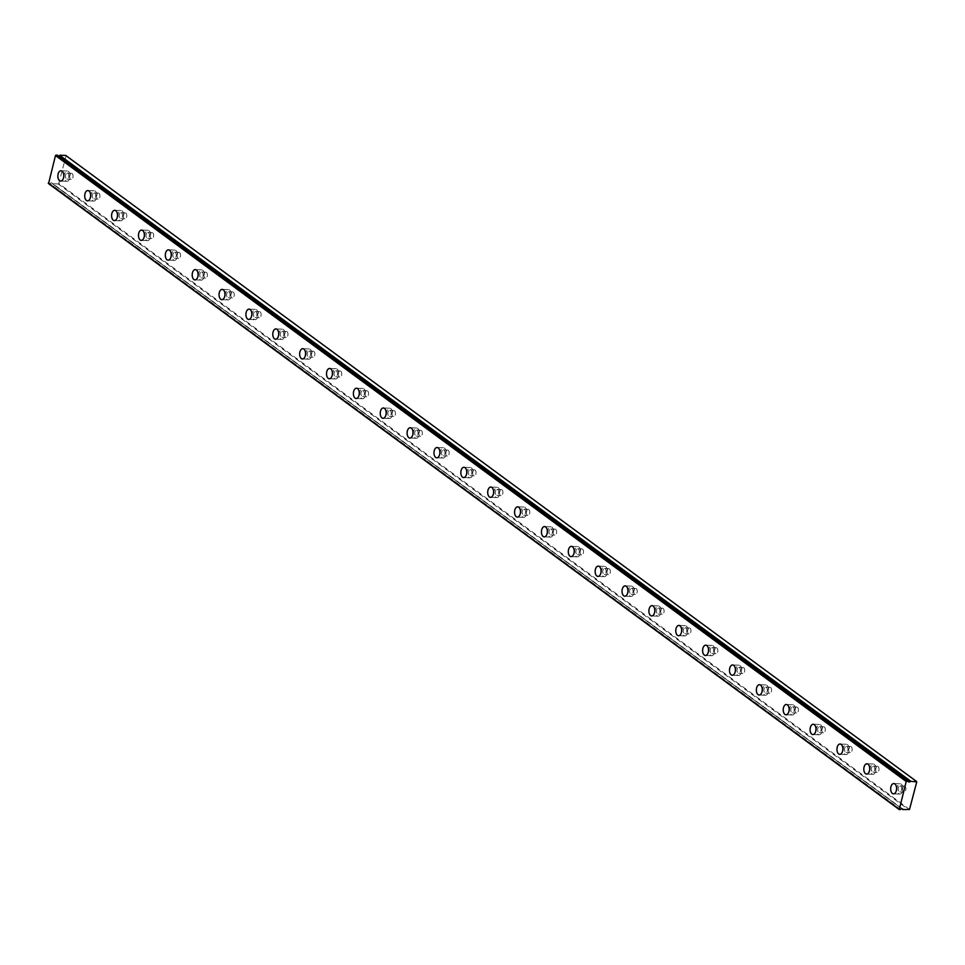 <?xml version="1.0" encoding="UTF-8"?>
<svg xmlns="http://www.w3.org/2000/svg" width="965" height="965" viewBox="0 0 965 965"><rect width="100%" height="100%" fill="white"/><g stroke="black" fill="none" stroke-linecap="round" stroke-linejoin="round"><path stroke-width="0.72" stroke-dasharray="4.83 3.62" d="M900.695 786.149A3.004 1.725 92 0 1 901.636 789.539A3.004 1.725 92 0 1 899.863 791.927A3.004 1.725 92 0 1 899.235 791.698A3.004 1.725 92 0 1 898.282 788.308A3.004 1.725 92 0 1 900.068 785.92A3.004 1.725 92 0 1 900.695 786.149M904.905 786.294A3.004 1.725 92 0 1 905.858 789.696A3.004 1.725 92 0 1 904.072 792.072A3.004 1.725 92 0 1 903.445 791.843A3.004 1.725 92 0 1 902.504 788.453A3.004 1.725 92 0 1 904.277 786.065A3.004 1.725 92 0 1 904.905 786.294M67.876 173.374A3.004 1.725 92 0 1 68.817 176.764A3.004 1.725 92 0 1 67.043 179.152A3.004 1.725 92 0 1 66.416 178.923A3.004 1.725 92 0 1 65.475 175.534A3.004 1.725 92 0 1 67.248 173.145A3.004 1.725 92 0 1 67.876 173.374M72.085 173.519A3.004 1.725 92 0 1 73.038 176.909A3.004 1.725 92 0 1 71.253 179.297A3.004 1.725 92 0 1 70.626 179.068A3.004 1.725 92 0 1 69.685 175.678A3.004 1.725 92 0 1 71.458 173.29A3.004 1.725 92 0 1 72.085 173.519M94.739 193.145A3.004 1.725 92 0 1 95.68 196.534A3.004 1.725 92 0 1 93.907 198.923A3.004 1.725 92 0 1 93.279 198.694A3.004 1.725 92 0 1 92.338 195.292A3.004 1.725 92 0 1 94.112 192.916A3.004 1.725 92 0 1 94.739 193.145M98.949 193.29A3.004 1.725 92 0 1 99.902 196.679A3.004 1.725 92 0 1 98.116 199.067A3.004 1.725 92 0 1 97.501 198.838A3.004 1.725 92 0 1 96.548 195.449A3.004 1.725 92 0 1 98.334 193.06A3.004 1.725 92 0 1 98.949 193.29M121.602 212.903A3.004 1.725 92 0 1 122.555 216.305A3.004 1.725 92 0 1 120.77 218.681A3.004 1.725 92 0 1 120.142 218.452A3.004 1.725 92 0 1 119.202 215.062A3.004 1.725 92 0 1 120.975 212.674A3.004 1.725 92 0 1 121.602 212.903M125.812 213.06A3.004 1.725 92 0 1 126.765 216.45A3.004 1.725 92 0 1 124.98 218.838A3.004 1.725 92 0 1 124.364 218.609A3.004 1.725 92 0 1 123.411 215.207A3.004 1.725 92 0 1 125.197 212.831A3.004 1.725 92 0 1 125.812 213.06M148.465 232.674A3.004 1.725 92 0 1 149.418 236.063A3.004 1.725 92 0 1 147.633 238.452A3.004 1.725 92 0 1 147.018 238.222A3.004 1.725 92 0 1 146.065 234.833A3.004 1.725 92 0 1 147.85 232.444A3.004 1.725 92 0 1 148.465 232.674M152.687 232.818A3.004 1.725 92 0 1 153.628 236.208A3.004 1.725 92 0 1 151.855 238.596A3.004 1.725 92 0 1 151.228 238.367A3.004 1.725 92 0 1 150.275 234.978A3.004 1.725 92 0 1 152.06 232.589A3.004 1.725 92 0 1 152.687 232.818M175.328 252.444A3.004 1.725 92 0 1 176.281 255.834A3.004 1.725 92 0 1 174.496 258.222A3.004 1.725 92 0 1 173.881 257.993A3.004 1.725 92 0 1 172.928 254.603A3.004 1.725 92 0 1 174.713 252.215A3.004 1.725 92 0 1 175.328 252.444M179.55 252.589A3.004 1.725 92 0 1 180.491 255.978A3.004 1.725 92 0 1 178.718 258.367A3.004 1.725 92 0 1 178.091 258.137A3.004 1.725 92 0 1 177.15 254.748A3.004 1.725 92 0 1 178.923 252.36A3.004 1.725 92 0 1 179.55 252.589M202.192 272.214A3.004 1.725 92 0 1 203.145 275.604A3.004 1.725 92 0 1 201.359 277.98A3.004 1.725 92 0 1 200.744 277.751A3.004 1.725 92 0 1 199.791 274.362A3.004 1.725 92 0 1 201.576 271.985A3.004 1.725 92 0 1 202.192 272.214M206.413 272.359A3.004 1.725 92 0 1 207.354 275.749A3.004 1.725 92 0 1 205.581 278.137A3.004 1.725 92 0 1 204.954 277.908A3.004 1.725 92 0 1 204.013 274.518A3.004 1.725 92 0 1 205.786 272.13A3.004 1.725 92 0 1 206.413 272.359M229.067 291.973A3.004 1.725 92 0 1 230.008 295.362A3.004 1.725 92 0 1 228.235 297.751A3.004 1.725 92 0 1 227.607 297.522A3.004 1.725 92 0 1 226.654 294.132A3.004 1.725 92 0 1 228.44 291.744A3.004 1.725 92 0 1 229.067 291.973M233.277 292.13A3.004 1.725 92 0 1 234.23 295.519A3.004 1.725 92 0 1 232.444 297.896A3.004 1.725 92 0 1 231.817 297.666A3.004 1.725 92 0 1 230.876 294.277A3.004 1.725 92 0 1 232.649 291.888A3.004 1.725 92 0 1 233.277 292.13M255.93 311.743A3.004 1.725 92 0 1 256.871 315.133A3.004 1.725 92 0 1 255.098 317.521A3.004 1.725 92 0 1 254.471 317.292A3.004 1.725 92 0 1 253.53 313.902A3.004 1.725 92 0 1 255.303 311.514A3.004 1.725 92 0 1 255.93 311.743M260.14 311.888A3.004 1.725 92 0 1 261.093 315.278A3.004 1.725 92 0 1 259.308 317.666A3.004 1.725 92 0 1 258.692 317.437A3.004 1.725 92 0 1 257.739 314.047A3.004 1.725 92 0 1 259.525 311.659A3.004 1.725 92 0 1 260.14 311.888M282.793 331.514A3.004 1.725 92 0 1 283.746 334.903A3.004 1.725 92 0 1 281.961 337.292A3.004 1.725 92 0 1 281.334 337.062A3.004 1.725 92 0 1 280.393 333.661A3.004 1.725 92 0 1 282.166 331.284A3.004 1.725 92 0 1 282.793 331.514M287.003 331.658A3.004 1.725 92 0 1 287.956 335.048A3.004 1.725 92 0 1 286.171 337.436A3.004 1.725 92 0 1 285.556 337.207A3.004 1.725 92 0 1 284.603 333.818A3.004 1.725 92 0 1 286.388 331.429A3.004 1.725 92 0 1 287.003 331.658M309.656 351.272A3.004 1.725 92 0 1 310.609 354.674A3.004 1.725 92 0 1 308.824 357.05A3.004 1.725 92 0 1 308.197 356.821A3.004 1.725 92 0 1 307.256 353.431A3.004 1.725 92 0 1 309.041 351.043A3.004 1.725 92 0 1 309.656 351.272M313.878 351.429A3.004 1.725 92 0 1 314.819 354.818A3.004 1.725 92 0 1 313.046 357.207A3.004 1.725 92 0 1 312.419 356.978A3.004 1.725 92 0 1 311.466 353.576A3.004 1.725 92 0 1 313.251 351.2A3.004 1.725 92 0 1 313.878 351.429M336.52 371.043A3.004 1.725 92 0 1 337.473 374.432A3.004 1.725 92 0 1 335.687 376.82A3.004 1.725 92 0 1 335.072 376.591A3.004 1.725 92 0 1 334.119 373.202A3.004 1.725 92 0 1 335.904 370.813A3.004 1.725 92 0 1 336.52 371.043M340.742 371.187A3.004 1.725 92 0 1 341.682 374.589A3.004 1.725 92 0 1 339.909 376.965A3.004 1.725 92 0 1 339.282 376.736A3.004 1.725 92 0 1 338.341 373.346A3.004 1.725 92 0 1 340.114 370.958A3.004 1.725 92 0 1 340.742 371.187M363.383 390.813A3.004 1.725 92 0 1 364.336 394.203A3.004 1.725 92 0 1 362.55 396.591A3.004 1.725 92 0 1 361.935 396.362A3.004 1.725 92 0 1 360.982 392.972A3.004 1.725 92 0 1 362.768 390.584A3.004 1.725 92 0 1 363.383 390.813M367.605 390.958A3.004 1.725 92 0 1 368.546 394.347A3.004 1.725 92 0 1 366.772 396.736A3.004 1.725 92 0 1 366.145 396.506A3.004 1.725 92 0 1 365.204 393.117A3.004 1.725 92 0 1 366.977 390.729A3.004 1.725 92 0 1 367.605 390.958M390.258 410.583A3.004 1.725 92 0 1 391.199 413.973A3.004 1.725 92 0 1 389.426 416.361A3.004 1.725 92 0 1 388.798 416.12A3.004 1.725 92 0 1 387.846 412.731A3.004 1.725 92 0 1 389.631 410.354A3.004 1.725 92 0 1 390.258 410.583M394.468 410.728A3.004 1.725 92 0 1 395.421 414.118A3.004 1.725 92 0 1 393.636 416.506A3.004 1.725 92 0 1 393.008 416.277A3.004 1.725 92 0 1 392.067 412.887A3.004 1.725 92 0 1 393.841 410.499A3.004 1.725 92 0 1 394.468 410.728M417.121 430.342A3.004 1.725 92 0 1 418.062 433.731A3.004 1.725 92 0 1 416.289 436.12A3.004 1.725 92 0 1 415.662 435.891A3.004 1.725 92 0 1 414.721 432.501A3.004 1.725 92 0 1 416.494 430.113A3.004 1.725 92 0 1 417.121 430.342M421.331 430.499A3.004 1.725 92 0 1 422.284 433.888A3.004 1.725 92 0 1 420.499 436.264A3.004 1.725 92 0 1 419.884 436.035A3.004 1.725 92 0 1 418.931 432.646A3.004 1.725 92 0 1 420.716 430.269A3.004 1.725 92 0 1 421.331 430.499M443.984 450.112A3.004 1.725 92 0 1 444.925 453.502A3.004 1.725 92 0 1 443.152 455.89A3.004 1.725 92 0 1 442.525 455.661A3.004 1.725 92 0 1 441.584 452.271A3.004 1.725 92 0 1 443.357 449.883A3.004 1.725 92 0 1 443.984 450.112M448.194 450.257A3.004 1.725 92 0 1 449.147 453.647A3.004 1.725 92 0 1 447.362 456.035A3.004 1.725 92 0 1 446.747 455.806A3.004 1.725 92 0 1 445.794 452.416A3.004 1.725 92 0 1 447.579 450.028A3.004 1.725 92 0 1 448.194 450.257M470.848 469.883A3.004 1.725 92 0 1 471.801 473.272A3.004 1.725 92 0 1 470.015 475.661A3.004 1.725 92 0 1 469.388 475.431A3.004 1.725 92 0 1 468.447 472.042A3.004 1.725 92 0 1 470.22 469.653A3.004 1.725 92 0 1 470.848 469.883M475.057 470.027A3.004 1.725 92 0 1 476.01 473.417A3.004 1.725 92 0 1 474.225 475.805A3.004 1.725 92 0 1 473.61 475.576A3.004 1.725 92 0 1 472.657 472.187A3.004 1.725 92 0 1 474.442 469.798A3.004 1.725 92 0 1 475.057 470.027M497.711 489.641A3.004 1.725 92 0 1 498.664 493.043A3.004 1.725 92 0 1 496.879 495.419A3.004 1.725 92 0 1 496.263 495.19A3.004 1.725 92 0 1 495.31 491.8A3.004 1.725 92 0 1 497.096 489.412A3.004 1.725 92 0 1 497.711 489.641M501.933 489.798A3.004 1.725 92 0 1 502.874 493.187A3.004 1.725 92 0 1 501.1 495.576A3.004 1.725 92 0 1 500.473 495.347A3.004 1.725 92 0 1 499.52 491.945A3.004 1.725 92 0 1 501.305 489.569A3.004 1.725 92 0 1 501.933 489.798M524.574 509.411A3.004 1.725 92 0 1 525.527 512.801A3.004 1.725 92 0 1 523.742 515.189A3.004 1.725 92 0 1 523.127 514.96A3.004 1.725 92 0 1 522.174 511.571A3.004 1.725 92 0 1 523.959 509.182A3.004 1.725 92 0 1 524.574 509.411M528.796 509.556A3.004 1.725 92 0 1 529.737 512.958A3.004 1.725 92 0 1 527.964 515.334A3.004 1.725 92 0 1 527.336 515.105A3.004 1.725 92 0 1 526.395 511.715A3.004 1.725 92 0 1 528.169 509.327A3.004 1.725 92 0 1 528.796 509.556M551.449 529.182A3.004 1.725 92 0 1 552.39 532.571A3.004 1.725 92 0 1 550.617 534.96A3.004 1.725 92 0 1 549.99 534.731A3.004 1.725 92 0 1 549.037 531.341A3.004 1.725 92 0 1 550.822 528.953A3.004 1.725 92 0 1 551.449 529.182M555.659 529.327A3.004 1.725 92 0 1 556.612 532.716A3.004 1.725 92 0 1 554.827 535.105A3.004 1.725 92 0 1 554.2 534.875A3.004 1.725 92 0 1 553.259 531.486A3.004 1.725 92 0 1 555.032 529.097A3.004 1.725 92 0 1 555.659 529.327M578.312 548.952A3.004 1.725 92 0 1 579.253 552.342A3.004 1.725 92 0 1 577.48 554.73A3.004 1.725 92 0 1 576.853 554.489A3.004 1.725 92 0 1 575.912 551.099A3.004 1.725 92 0 1 577.685 548.723A3.004 1.725 92 0 1 578.312 548.952M582.522 549.097A3.004 1.725 92 0 1 583.475 552.487A3.004 1.725 92 0 1 581.69 554.875A3.004 1.725 92 0 1 581.063 554.646A3.004 1.725 92 0 1 580.122 551.256A3.004 1.725 92 0 1 581.907 548.868A3.004 1.725 92 0 1 582.522 549.097M605.176 568.711A3.004 1.725 92 0 1 606.117 572.1A3.004 1.725 92 0 1 604.343 574.489A3.004 1.725 92 0 1 603.716 574.259A3.004 1.725 92 0 1 602.775 570.87A3.004 1.725 92 0 1 604.548 568.481A3.004 1.725 92 0 1 605.176 568.711M609.385 568.868A3.004 1.725 92 0 1 610.338 572.257A3.004 1.725 92 0 1 608.553 574.633A3.004 1.725 92 0 1 607.938 574.404A3.004 1.725 92 0 1 606.985 571.015A3.004 1.725 92 0 1 608.77 568.638A3.004 1.725 92 0 1 609.385 568.868M632.039 588.481A3.004 1.725 92 0 1 632.992 591.871A3.004 1.725 92 0 1 631.207 594.259A3.004 1.725 92 0 1 630.579 594.03A3.004 1.725 92 0 1 629.638 590.64A3.004 1.725 92 0 1 631.412 588.252A3.004 1.725 92 0 1 632.039 588.481M636.249 588.626A3.004 1.725 92 0 1 637.202 592.015A3.004 1.725 92 0 1 635.416 594.404A3.004 1.725 92 0 1 634.801 594.175A3.004 1.725 92 0 1 633.848 590.785A3.004 1.725 92 0 1 635.633 588.397A3.004 1.725 92 0 1 636.249 588.626M658.902 608.252A3.004 1.725 92 0 1 659.855 611.641A3.004 1.725 92 0 1 658.07 614.03A3.004 1.725 92 0 1 657.454 613.8A3.004 1.725 92 0 1 656.502 610.411A3.004 1.725 92 0 1 658.287 608.022A3.004 1.725 92 0 1 658.902 608.252M663.124 608.396A3.004 1.725 92 0 1 664.065 611.786A3.004 1.725 92 0 1 662.292 614.174A3.004 1.725 92 0 1 661.664 613.945A3.004 1.725 92 0 1 660.711 610.556A3.004 1.725 92 0 1 662.497 608.167A3.004 1.725 92 0 1 663.124 608.396M685.765 628.01A3.004 1.725 92 0 1 686.718 631.412A3.004 1.725 92 0 1 684.933 633.788A3.004 1.725 92 0 1 684.318 633.559A3.004 1.725 92 0 1 683.365 630.169A3.004 1.725 92 0 1 685.15 627.781A3.004 1.725 92 0 1 685.765 628.01M689.987 628.167A3.004 1.725 92 0 1 690.928 631.556A3.004 1.725 92 0 1 689.155 633.945A3.004 1.725 92 0 1 688.527 633.716A3.004 1.725 92 0 1 687.587 630.314A3.004 1.725 92 0 1 689.36 627.938A3.004 1.725 92 0 1 689.987 628.167M712.64 647.78A3.004 1.725 92 0 1 713.581 651.17A3.004 1.725 92 0 1 711.808 653.558A3.004 1.725 92 0 1 711.181 653.329A3.004 1.725 92 0 1 710.228 649.94A3.004 1.725 92 0 1 712.013 647.551A3.004 1.725 92 0 1 712.64 647.78M716.85 647.925A3.004 1.725 92 0 1 717.791 651.327A3.004 1.725 92 0 1 716.018 653.703A3.004 1.725 92 0 1 715.391 653.474A3.004 1.725 92 0 1 714.45 650.084A3.004 1.725 92 0 1 716.223 647.696A3.004 1.725 92 0 1 716.85 647.925M739.504 667.551A3.004 1.725 92 0 1 740.445 670.94A3.004 1.725 92 0 1 738.671 673.329A3.004 1.725 92 0 1 738.044 673.1A3.004 1.725 92 0 1 737.091 669.71A3.004 1.725 92 0 1 738.876 667.322A3.004 1.725 92 0 1 739.504 667.551M743.713 667.696A3.004 1.725 92 0 1 744.666 671.085A3.004 1.725 92 0 1 742.881 673.474A3.004 1.725 92 0 1 742.254 673.244A3.004 1.725 92 0 1 741.313 669.855A3.004 1.725 92 0 1 743.086 667.466A3.004 1.725 92 0 1 743.713 667.696M766.367 687.321A3.004 1.725 92 0 1 767.308 690.711A3.004 1.725 92 0 1 765.534 693.099A3.004 1.725 92 0 1 764.907 692.87A3.004 1.725 92 0 1 763.966 689.468A3.004 1.725 92 0 1 765.74 687.092A3.004 1.725 92 0 1 766.367 687.321M770.577 687.466A3.004 1.725 92 0 1 771.53 690.856A3.004 1.725 92 0 1 769.744 693.244A3.004 1.725 92 0 1 769.129 693.015A3.004 1.725 92 0 1 768.176 689.625A3.004 1.725 92 0 1 769.961 687.237A3.004 1.725 92 0 1 770.577 687.466M793.23 707.08A3.004 1.725 92 0 1 794.183 710.469A3.004 1.725 92 0 1 792.398 712.858A3.004 1.725 92 0 1 791.77 712.628A3.004 1.725 92 0 1 790.83 709.239A3.004 1.725 92 0 1 792.603 706.85A3.004 1.725 92 0 1 793.23 707.08M797.44 707.236A3.004 1.725 92 0 1 798.393 710.626A3.004 1.725 92 0 1 796.607 713.002A3.004 1.725 92 0 1 795.992 712.773A3.004 1.725 92 0 1 795.039 709.384A3.004 1.725 92 0 1 796.825 707.007A3.004 1.725 92 0 1 797.44 707.236M820.093 726.85A3.004 1.725 92 0 1 821.046 730.24A3.004 1.725 92 0 1 819.261 732.628A3.004 1.725 92 0 1 818.646 732.399A3.004 1.725 92 0 1 817.693 729.009A3.004 1.725 92 0 1 819.478 726.621A3.004 1.725 92 0 1 820.093 726.85M824.315 726.995A3.004 1.725 92 0 1 825.256 730.384A3.004 1.725 92 0 1 823.483 732.773A3.004 1.725 92 0 1 822.856 732.544A3.004 1.725 92 0 1 821.903 729.154A3.004 1.725 92 0 1 823.688 726.766A3.004 1.725 92 0 1 824.315 726.995M846.956 746.621A3.004 1.725 92 0 1 847.909 750.01A3.004 1.725 92 0 1 846.124 752.398A3.004 1.725 92 0 1 845.509 752.169A3.004 1.725 92 0 1 844.556 748.78A3.004 1.725 92 0 1 846.341 746.391A3.004 1.725 92 0 1 846.956 746.621M851.178 746.765A3.004 1.725 92 0 1 852.119 750.155A3.004 1.725 92 0 1 850.346 752.543A3.004 1.725 92 0 1 849.719 752.314A3.004 1.725 92 0 1 848.778 748.924A3.004 1.725 92 0 1 850.551 746.536A3.004 1.725 92 0 1 851.178 746.765M873.82 766.391A3.004 1.725 92 0 1 874.773 769.78A3.004 1.725 92 0 1 872.987 772.157A3.004 1.725 92 0 1 872.372 771.928A3.004 1.725 92 0 1 871.419 768.538A3.004 1.725 92 0 1 873.204 766.15A3.004 1.725 92 0 1 873.82 766.391M878.041 766.536A3.004 1.725 92 0 1 878.982 769.925A3.004 1.725 92 0 1 877.209 772.314A3.004 1.725 92 0 1 876.582 772.084A3.004 1.725 92 0 1 875.641 768.683A3.004 1.725 92 0 1 877.414 766.307A3.004 1.725 92 0 1 878.041 766.536M908.065 781.204L57.333 155.232A1.713 1.303 126.3 0 0 58.479 156.041M898.717 793.676A5.151 2.955 -88 0 0 899.778 794.074A5.151 2.955 -88 0 0 902.83 789.985A5.151 2.955 -88 0 0 901.214 784.171A5.151 2.955 -88 0 0 900.14 783.773A5.151 2.955 -88 0 0 897.088 787.862A5.151 2.955 -88 0 0 898.717 793.676M65.897 180.901A5.151 2.955 -88 0 0 66.959 181.299A5.151 2.955 -88 0 0 70.011 177.21A5.151 2.955 -88 0 0 68.394 171.396A5.151 2.955 -88 0 0 67.321 170.998A5.151 2.955 -88 0 0 64.269 175.087A5.151 2.955 -88 0 0 65.897 180.901M92.761 200.672A5.151 2.955 -88 0 0 93.834 201.058A5.151 2.955 -88 0 0 96.886 196.969A5.151 2.955 -88 0 0 95.258 191.154A5.151 2.955 -88 0 0 94.184 190.768A5.151 2.955 -88 0 0 91.132 194.858A5.151 2.955 -88 0 0 92.761 200.672M119.624 220.442A5.151 2.955 -88 0 0 120.697 220.828A5.151 2.955 -88 0 0 123.749 216.739A5.151 2.955 -88 0 0 122.121 210.925A5.151 2.955 -88 0 0 121.059 210.539A5.151 2.955 -88 0 0 118.007 214.628A5.151 2.955 -88 0 0 119.624 220.442M146.487 240.201A5.151 2.955 -88 0 0 147.561 240.599A5.151 2.955 -88 0 0 150.612 236.509A5.151 2.955 -88 0 0 148.984 230.695A5.151 2.955 -88 0 0 147.922 230.297A5.151 2.955 -88 0 0 144.871 234.386A5.151 2.955 -88 0 0 146.487 240.201M173.362 259.971A5.151 2.955 -88 0 0 174.424 260.369A5.151 2.955 -88 0 0 177.476 256.28A5.151 2.955 -88 0 0 175.847 250.466A5.151 2.955 -88 0 0 174.786 250.068A5.151 2.955 -88 0 0 171.734 254.157A5.151 2.955 -88 0 0 173.362 259.971M200.225 279.741A5.151 2.955 -88 0 0 201.287 280.127A5.151 2.955 -88 0 0 204.339 276.038A5.151 2.955 -88 0 0 202.722 270.224A5.151 2.955 -88 0 0 201.649 269.838A5.151 2.955 -88 0 0 198.597 273.927A5.151 2.955 -88 0 0 200.225 279.741M227.089 299.5A5.151 2.955 -88 0 0 228.15 299.898A5.151 2.955 -88 0 0 231.202 295.809A5.151 2.955 -88 0 0 229.586 289.995A5.151 2.955 -88 0 0 228.512 289.597A5.151 2.955 -88 0 0 225.46 293.686A5.151 2.955 -88 0 0 227.089 299.5M253.952 319.27A5.151 2.955 -88 0 0 255.025 319.668A5.151 2.955 -88 0 0 258.077 315.579A5.151 2.955 -88 0 0 256.449 309.765A5.151 2.955 -88 0 0 255.375 309.367A5.151 2.955 -88 0 0 252.323 313.456A5.151 2.955 -88 0 0 253.952 319.27M280.815 339.041A5.151 2.955 -88 0 0 281.889 339.427A5.151 2.955 -88 0 0 284.94 335.338A5.151 2.955 -88 0 0 283.312 329.523A5.151 2.955 -88 0 0 282.25 329.137A5.151 2.955 -88 0 0 279.199 333.227A5.151 2.955 -88 0 0 280.815 339.041M307.678 358.811A5.151 2.955 -88 0 0 308.752 359.197A5.151 2.955 -88 0 0 311.804 355.108A5.151 2.955 -88 0 0 310.175 349.294A5.151 2.955 -88 0 0 309.114 348.908A5.151 2.955 -88 0 0 306.062 352.997A5.151 2.955 -88 0 0 307.678 358.811M334.553 378.57A5.151 2.955 -88 0 0 335.615 378.968A5.151 2.955 -88 0 0 338.667 374.878A5.151 2.955 -88 0 0 337.038 369.064A5.151 2.955 -88 0 0 335.977 368.666A5.151 2.955 -88 0 0 332.925 372.755A5.151 2.955 -88 0 0 334.553 378.57M361.417 398.34A5.151 2.955 -88 0 0 362.478 398.738A5.151 2.955 -88 0 0 365.53 394.649A5.151 2.955 -88 0 0 363.914 388.835A5.151 2.955 -88 0 0 362.84 388.437A5.151 2.955 -88 0 0 359.788 392.526A5.151 2.955 -88 0 0 361.417 398.34M388.28 418.11A5.151 2.955 -88 0 0 389.341 418.496A5.151 2.955 -88 0 0 392.393 414.407A5.151 2.955 -88 0 0 390.777 408.593A5.151 2.955 -88 0 0 389.703 408.207A5.151 2.955 -88 0 0 386.651 412.296A5.151 2.955 -88 0 0 388.28 418.11M415.143 437.869A5.151 2.955 -88 0 0 416.217 438.267A5.151 2.955 -88 0 0 419.268 434.178A5.151 2.955 -88 0 0 417.64 428.364A5.151 2.955 -88 0 0 416.566 427.965A5.151 2.955 -88 0 0 413.515 432.067A5.151 2.955 -88 0 0 415.143 437.869M442.006 457.639A5.151 2.955 -88 0 0 443.08 458.037A5.151 2.955 -88 0 0 446.132 453.948A5.151 2.955 -88 0 0 444.503 448.134A5.151 2.955 -88 0 0 443.442 447.736A5.151 2.955 -88 0 0 440.39 451.825A5.151 2.955 -88 0 0 442.006 457.639M468.869 477.41A5.151 2.955 -88 0 0 469.943 477.796A5.151 2.955 -88 0 0 472.995 473.706A5.151 2.955 -88 0 0 471.366 467.904A5.151 2.955 -88 0 0 470.305 467.506A5.151 2.955 -88 0 0 467.253 471.596A5.151 2.955 -88 0 0 468.869 477.41M495.745 497.18A5.151 2.955 -88 0 0 496.806 497.566A5.151 2.955 -88 0 0 499.858 493.477A5.151 2.955 -88 0 0 498.23 487.663A5.151 2.955 -88 0 0 497.168 487.277A5.151 2.955 -88 0 0 494.116 491.366A5.151 2.955 -88 0 0 495.745 497.18M522.608 516.938A5.151 2.955 -88 0 0 523.669 517.337A5.151 2.955 -88 0 0 526.721 513.247A5.151 2.955 -88 0 0 525.105 507.433A5.151 2.955 -88 0 0 524.031 507.035A5.151 2.955 -88 0 0 520.979 511.124A5.151 2.955 -88 0 0 522.608 516.938M549.471 536.709A5.151 2.955 -88 0 0 550.533 537.107A5.151 2.955 -88 0 0 553.584 533.018A5.151 2.955 -88 0 0 551.968 527.204A5.151 2.955 -88 0 0 550.894 526.806A5.151 2.955 -88 0 0 547.843 530.895A5.151 2.955 -88 0 0 549.471 536.709M576.334 556.479A5.151 2.955 -88 0 0 577.396 556.865A5.151 2.955 -88 0 0 580.447 552.776A5.151 2.955 -88 0 0 578.831 546.962A5.151 2.955 -88 0 0 577.758 546.576A5.151 2.955 -88 0 0 574.706 550.665A5.151 2.955 -88 0 0 576.334 556.479M603.197 576.238A5.151 2.955 -88 0 0 604.271 576.636A5.151 2.955 -88 0 0 607.323 572.547A5.151 2.955 -88 0 0 605.694 566.732A5.151 2.955 -88 0 0 604.621 566.334A5.151 2.955 -88 0 0 601.581 570.436A5.151 2.955 -88 0 0 603.197 576.238M630.061 596.008A5.151 2.955 -88 0 0 631.134 596.406A5.151 2.955 -88 0 0 634.186 592.317A5.151 2.955 -88 0 0 632.558 586.503A5.151 2.955 -88 0 0 631.496 586.105A5.151 2.955 -88 0 0 628.444 590.194A5.151 2.955 -88 0 0 630.061 596.008M656.924 615.779A5.151 2.955 -88 0 0 657.997 616.177A5.151 2.955 -88 0 0 661.049 612.075A5.151 2.955 -88 0 0 659.421 606.273A5.151 2.955 -88 0 0 658.359 605.875A5.151 2.955 -88 0 0 655.307 609.964A5.151 2.955 -88 0 0 656.924 615.779M683.799 635.549A5.151 2.955 -88 0 0 684.861 635.935A5.151 2.955 -88 0 0 687.912 631.846A5.151 2.955 -88 0 0 686.284 626.032A5.151 2.955 -88 0 0 685.222 625.646A5.151 2.955 -88 0 0 682.171 629.735A5.151 2.955 -88 0 0 683.799 635.549M710.662 655.307A5.151 2.955 -88 0 0 711.724 655.705A5.151 2.955 -88 0 0 714.775 651.616A5.151 2.955 -88 0 0 713.159 645.802A5.151 2.955 -88 0 0 712.086 645.404A5.151 2.955 -88 0 0 709.034 649.493A5.151 2.955 -88 0 0 710.662 655.307M737.525 675.078A5.151 2.955 -88 0 0 738.587 675.476A5.151 2.955 -88 0 0 741.639 671.387A5.151 2.955 -88 0 0 740.022 665.573A5.151 2.955 -88 0 0 738.949 665.175A5.151 2.955 -88 0 0 735.897 669.264A5.151 2.955 -88 0 0 737.525 675.078M764.389 694.848A5.151 2.955 -88 0 0 765.462 695.234A5.151 2.955 -88 0 0 768.514 691.145A5.151 2.955 -88 0 0 766.885 685.331A5.151 2.955 -88 0 0 765.812 684.945A5.151 2.955 -88 0 0 762.76 689.034A5.151 2.955 -88 0 0 764.389 694.848M791.252 714.607A5.151 2.955 -88 0 0 792.325 715.005A5.151 2.955 -88 0 0 795.377 710.916A5.151 2.955 -88 0 0 793.749 705.101A5.151 2.955 -88 0 0 792.687 704.703A5.151 2.955 -88 0 0 789.635 708.805A5.151 2.955 -88 0 0 791.252 714.607M818.115 734.377A5.151 2.955 -88 0 0 819.189 734.775A5.151 2.955 -88 0 0 822.24 730.686A5.151 2.955 -88 0 0 820.612 724.872A5.151 2.955 -88 0 0 819.55 724.474A5.151 2.955 -88 0 0 816.499 728.563A5.151 2.955 -88 0 0 818.115 734.377M844.99 754.148A5.151 2.955 -88 0 0 846.052 754.546A5.151 2.955 -88 0 0 849.103 750.444A5.151 2.955 -88 0 0 847.475 744.642A5.151 2.955 -88 0 0 846.414 744.244A5.151 2.955 -88 0 0 843.362 748.333A5.151 2.955 -88 0 0 844.99 754.148M871.853 773.918A5.151 2.955 -88 0 0 872.915 774.304A5.151 2.955 -88 0 0 875.967 770.215A5.151 2.955 -88 0 0 874.35 764.401A5.151 2.955 -88 0 0 873.277 764.015A5.151 2.955 -88 0 0 870.225 768.104A5.151 2.955 -88 0 0 871.853 773.918M916.75 781.867L66.018 155.92L58.793 183.495L909.513 809.454M58.793 183.495L58.238 183.953L908.97 809.912M58.238 183.953L52.46 183.748L901.937 808.791L52.46 183.748M901.949 808.791L52.363 183.724M52.303 183.64A1.713 1.303 126.3 0 0 49.903 183.555L900.635 809.502M900.429 809.611L49.903 183.555M49.698 183.652L48.552 183.615M904.072 792.072L899.863 791.927M71.253 179.297L67.043 179.152M98.116 199.067L93.907 198.923M124.98 218.838L120.77 218.681M151.855 238.596L147.633 238.452M178.718 258.367L174.496 258.222M205.581 278.137L201.359 277.98M232.444 297.896L228.235 297.751M259.308 317.666L255.098 317.521M286.171 337.436L281.961 337.292M313.046 357.207L308.824 357.05M339.909 376.965L335.687 376.82M366.772 396.736L362.55 396.591M393.636 416.506L389.426 416.361M420.499 436.264L416.289 436.12M447.362 456.035L443.152 455.89M474.225 475.805L470.015 475.661M501.1 495.576L496.879 495.419M527.964 515.334L523.742 515.189M554.827 535.105L550.617 534.96M581.69 554.875L577.48 554.73M608.553 574.633L604.343 574.489M635.416 594.404L631.207 594.259M662.292 614.174L658.07 614.03M689.155 633.945L684.933 633.788M716.018 653.703L711.808 653.558M742.881 673.474L738.671 673.329M769.744 693.244L765.534 693.099M796.607 713.002L792.398 712.858M823.483 732.773L819.261 732.628M850.346 752.543L846.124 752.398M877.209 772.314L872.987 772.157M908.463 781.807L57.731 155.847M899.778 794.074L893.457 793.857M66.959 181.299L60.638 181.07M93.834 201.058L87.513 200.841M120.697 220.828L114.377 220.611M147.561 240.599L141.24 240.382M174.424 260.369L168.103 260.14M201.287 280.127L194.966 279.91M228.15 299.898L221.829 299.681M255.025 319.668L248.693 319.439M281.889 339.427L275.568 339.21M308.752 359.197L302.431 358.98M335.615 378.968L329.294 378.75M362.478 398.738L356.157 398.509M389.341 418.496L383.021 418.279M416.217 438.267L409.884 438.05M443.08 458.037L436.759 457.808M469.943 477.796L463.622 477.579M496.806 497.566L490.485 497.349M523.669 517.337L517.349 517.119M550.533 537.107L544.212 536.878M577.396 556.865L571.075 556.648M604.271 576.636L597.95 576.419M631.134 596.406L624.813 596.177M657.997 616.177L651.677 615.947M684.861 635.935L678.54 635.718M711.724 655.705L705.403 655.488M738.587 675.476L732.266 675.247M765.462 695.234L759.141 695.017M792.325 715.005L786.005 714.788M819.189 734.775L812.868 734.546M846.052 754.546L839.731 754.316M872.915 774.304L866.594 774.087M904.277 786.065L900.068 785.92M71.458 173.29L67.248 173.145M98.334 193.06L94.112 192.916M125.197 212.831L120.975 212.674M152.06 232.589L147.85 232.444M178.923 252.36L174.713 252.215M205.786 272.13L201.576 271.985M232.649 291.888L228.44 291.744M259.525 311.659L255.303 311.514M286.388 331.429L282.166 331.284M313.251 351.2L309.041 351.043M340.114 370.958L335.904 370.813M366.977 390.729L362.768 390.584M393.841 410.499L389.631 410.354M420.716 430.269L416.494 430.113M447.579 450.028L443.357 449.883M474.442 469.798L470.22 469.653M501.305 489.569L497.096 489.412M528.169 509.327L523.959 509.182M555.032 529.097L550.822 528.953M581.907 548.868L577.685 548.723M608.77 568.638L604.548 568.481M635.633 588.397L631.412 588.252M662.497 608.167L658.287 608.022M689.36 627.938L685.15 627.781M716.223 647.696L712.013 647.551M743.086 667.466L738.876 667.322M769.961 687.237L765.74 687.092M796.825 707.007L792.603 706.85M823.688 726.766L819.478 726.621M850.551 746.536L846.341 746.391M877.414 766.307L873.204 766.15M902.637 808.996L51.905 183.036M900.14 783.773L893.819 783.556M67.321 170.998L61 170.781M94.184 190.768L87.863 190.551M121.059 210.539L114.739 210.31M147.922 230.297L141.602 230.08M174.786 250.068L168.465 249.851M201.649 269.838L195.328 269.609M228.512 289.597L222.191 289.379M255.375 309.367L249.054 309.15M282.25 329.137L275.918 328.92M309.114 348.908L302.793 348.679M335.977 368.666L329.656 368.449M362.84 388.437L356.519 388.219M389.703 408.207L383.382 407.978M416.566 427.965L410.246 427.748M443.442 447.736L437.109 447.519M470.305 467.506L463.984 467.289M497.168 487.277L490.847 487.048M524.031 507.035L517.71 506.818M550.894 526.806L544.574 526.588M577.758 546.576L571.437 546.347M604.621 566.334L598.3 566.117M631.496 586.105L625.175 585.888M658.359 605.875L652.038 605.658M685.222 625.646L678.902 625.417M712.086 645.404L705.765 645.187M738.949 665.175L732.628 664.957M765.812 684.945L759.491 684.716M792.687 704.703L786.354 704.486M819.55 724.474L813.23 724.257M846.414 744.244L840.093 744.027M873.277 764.015L866.956 763.785"/><path stroke-width="1.45" d="M908.065 781.204A1.713 1.303 126.3 0 0 910.453 781.288L916.75 781.867L909.513 809.454L903.035 809.587A1.713 1.303 126.3 0 0 900.635 809.502L899.271 809.575L48.552 183.615L55.488 155.546L57.176 155.124L908.065 781.204M892.396 793.459A5.151 2.955 -88 0 0 893.457 793.857A5.151 2.955 -88 0 0 896.509 789.768A5.151 2.955 -88 0 0 894.893 783.954A5.151 2.955 -88 0 0 893.819 783.556A5.151 2.955 -88 0 0 890.767 787.645A5.151 2.955 -88 0 0 892.396 793.459M59.577 180.684A5.151 2.955 -88 0 0 60.638 181.07A5.151 2.955 -88 0 0 63.69 176.981A5.151 2.955 -88 0 0 62.074 171.167A5.151 2.955 -88 0 0 61 170.781A5.151 2.955 -88 0 0 57.948 174.87A5.151 2.955 -88 0 0 59.577 180.684M86.44 200.455A5.151 2.955 -88 0 0 87.513 200.841A5.151 2.955 -88 0 0 90.553 196.751A5.151 2.955 -88 0 0 88.937 190.937A5.151 2.955 -88 0 0 87.863 190.551A5.151 2.955 -88 0 0 84.811 194.641A5.151 2.955 -88 0 0 86.44 200.455M113.303 220.213A5.151 2.955 -88 0 0 114.377 220.611A5.151 2.955 -88 0 0 117.428 216.522A5.151 2.955 -88 0 0 115.8 210.708A5.151 2.955 -88 0 0 114.739 210.31A5.151 2.955 -88 0 0 111.687 214.399A5.151 2.955 -88 0 0 113.303 220.213M140.166 239.983A5.151 2.955 -88 0 0 141.24 240.382A5.151 2.955 -88 0 0 144.292 236.292A5.151 2.955 -88 0 0 142.663 230.478A5.151 2.955 -88 0 0 141.602 230.08A5.151 2.955 -88 0 0 138.55 234.169A5.151 2.955 -88 0 0 140.166 239.983M167.041 259.754A5.151 2.955 -88 0 0 168.103 260.14A5.151 2.955 -88 0 0 171.155 256.051A5.151 2.955 -88 0 0 169.526 250.237A5.151 2.955 -88 0 0 168.465 249.851A5.151 2.955 -88 0 0 165.413 253.94A5.151 2.955 -88 0 0 167.041 259.754M193.905 279.512A5.151 2.955 -88 0 0 194.966 279.91A5.151 2.955 -88 0 0 198.018 275.821A5.151 2.955 -88 0 0 196.39 270.007A5.151 2.955 -88 0 0 195.328 269.609A5.151 2.955 -88 0 0 192.276 273.698A5.151 2.955 -88 0 0 193.905 279.512M220.768 299.283A5.151 2.955 -88 0 0 221.829 299.681A5.151 2.955 -88 0 0 224.881 295.592A5.151 2.955 -88 0 0 223.265 289.777A5.151 2.955 -88 0 0 222.191 289.379A5.151 2.955 -88 0 0 219.139 293.469A5.151 2.955 -88 0 0 220.768 299.283M247.631 319.053A5.151 2.955 -88 0 0 248.693 319.439A5.151 2.955 -88 0 0 251.744 315.35A5.151 2.955 -88 0 0 250.128 309.536A5.151 2.955 -88 0 0 249.054 309.15A5.151 2.955 -88 0 0 246.003 313.239A5.151 2.955 -88 0 0 247.631 319.053M274.494 338.824A5.151 2.955 -88 0 0 275.568 339.21A5.151 2.955 -88 0 0 278.62 335.12A5.151 2.955 -88 0 0 276.991 329.306A5.151 2.955 -88 0 0 275.918 328.92A5.151 2.955 -88 0 0 272.866 333.009A5.151 2.955 -88 0 0 274.494 338.824M301.357 358.582A5.151 2.955 -88 0 0 302.431 358.98A5.151 2.955 -88 0 0 305.483 354.891A5.151 2.955 -88 0 0 303.854 349.077A5.151 2.955 -88 0 0 302.793 348.679A5.151 2.955 -88 0 0 299.741 352.768A5.151 2.955 -88 0 0 301.357 358.582M328.221 378.352A5.151 2.955 -88 0 0 329.294 378.75A5.151 2.955 -88 0 0 332.346 374.661A5.151 2.955 -88 0 0 330.718 368.847A5.151 2.955 -88 0 0 329.656 368.449A5.151 2.955 -88 0 0 326.604 372.538A5.151 2.955 -88 0 0 328.221 378.352M355.096 398.123A5.151 2.955 -88 0 0 356.157 398.509A5.151 2.955 -88 0 0 359.209 394.42A5.151 2.955 -88 0 0 357.581 388.606A5.151 2.955 -88 0 0 356.519 388.219A5.151 2.955 -88 0 0 353.467 392.309A5.151 2.955 -88 0 0 355.096 398.123M381.959 417.881A5.151 2.955 -88 0 0 383.021 418.279A5.151 2.955 -88 0 0 386.072 414.19A5.151 2.955 -88 0 0 384.456 408.376A5.151 2.955 -88 0 0 383.382 407.978A5.151 2.955 -88 0 0 380.331 412.067A5.151 2.955 -88 0 0 381.959 417.881M408.822 437.652A5.151 2.955 -88 0 0 409.884 438.05A5.151 2.955 -88 0 0 412.936 433.961A5.151 2.955 -88 0 0 411.319 428.146A5.151 2.955 -88 0 0 410.246 427.748A5.151 2.955 -88 0 0 407.194 431.838A5.151 2.955 -88 0 0 408.822 437.652M435.685 457.422A5.151 2.955 -88 0 0 436.759 457.808A5.151 2.955 -88 0 0 439.811 453.719A5.151 2.955 -88 0 0 438.182 447.905A5.151 2.955 -88 0 0 437.109 447.519A5.151 2.955 -88 0 0 434.057 451.608A5.151 2.955 -88 0 0 435.685 457.422M462.549 477.193A5.151 2.955 -88 0 0 463.622 477.579A5.151 2.955 -88 0 0 466.674 473.489A5.151 2.955 -88 0 0 465.046 467.675A5.151 2.955 -88 0 0 463.984 467.289A5.151 2.955 -88 0 0 460.932 471.378A5.151 2.955 -88 0 0 462.549 477.193M489.412 496.951A5.151 2.955 -88 0 0 490.485 497.349A5.151 2.955 -88 0 0 493.537 493.26A5.151 2.955 -88 0 0 491.909 487.446A5.151 2.955 -88 0 0 490.847 487.048A5.151 2.955 -88 0 0 487.795 491.137A5.151 2.955 -88 0 0 489.412 496.951M516.287 516.721A5.151 2.955 -88 0 0 517.349 517.119A5.151 2.955 -88 0 0 520.4 513.03A5.151 2.955 -88 0 0 518.772 507.216A5.151 2.955 -88 0 0 517.71 506.818A5.151 2.955 -88 0 0 514.659 510.907A5.151 2.955 -88 0 0 516.287 516.721M543.15 536.492A5.151 2.955 -88 0 0 544.212 536.878A5.151 2.955 -88 0 0 547.264 532.789A5.151 2.955 -88 0 0 545.647 526.974A5.151 2.955 -88 0 0 544.574 526.588A5.151 2.955 -88 0 0 541.522 530.678A5.151 2.955 -88 0 0 543.15 536.492M570.013 556.25A5.151 2.955 -88 0 0 571.075 556.648A5.151 2.955 -88 0 0 574.127 552.559A5.151 2.955 -88 0 0 572.51 546.745A5.151 2.955 -88 0 0 571.437 546.347A5.151 2.955 -88 0 0 568.385 550.448A5.151 2.955 -88 0 0 570.013 556.25M596.877 576.021A5.151 2.955 -88 0 0 597.95 576.419A5.151 2.955 -88 0 0 601.002 572.329A5.151 2.955 -88 0 0 599.374 566.515A5.151 2.955 -88 0 0 598.3 566.117A5.151 2.955 -88 0 0 595.248 570.206A5.151 2.955 -88 0 0 596.877 576.021M623.74 595.791A5.151 2.955 -88 0 0 624.813 596.177A5.151 2.955 -88 0 0 627.865 592.088A5.151 2.955 -88 0 0 626.237 586.286A5.151 2.955 -88 0 0 625.175 585.888A5.151 2.955 -88 0 0 622.123 589.977A5.151 2.955 -88 0 0 623.74 595.791M650.603 615.561A5.151 2.955 -88 0 0 651.677 615.947A5.151 2.955 -88 0 0 654.728 611.858A5.151 2.955 -88 0 0 653.1 606.044A5.151 2.955 -88 0 0 652.038 605.658A5.151 2.955 -88 0 0 648.987 609.747A5.151 2.955 -88 0 0 650.603 615.561M677.478 635.32A5.151 2.955 -88 0 0 678.54 635.718A5.151 2.955 -88 0 0 681.592 631.629A5.151 2.955 -88 0 0 679.963 625.815A5.151 2.955 -88 0 0 678.902 625.417A5.151 2.955 -88 0 0 675.85 629.506A5.151 2.955 -88 0 0 677.478 635.32M704.341 655.09A5.151 2.955 -88 0 0 705.403 655.488A5.151 2.955 -88 0 0 708.455 651.399A5.151 2.955 -88 0 0 706.838 645.585A5.151 2.955 -88 0 0 705.765 645.187A5.151 2.955 -88 0 0 702.713 649.276A5.151 2.955 -88 0 0 704.341 655.09M731.205 674.861A5.151 2.955 -88 0 0 732.266 675.247A5.151 2.955 -88 0 0 735.318 671.158A5.151 2.955 -88 0 0 733.702 665.343A5.151 2.955 -88 0 0 732.628 664.957A5.151 2.955 -88 0 0 729.576 669.047A5.151 2.955 -88 0 0 731.205 674.861M758.068 694.619A5.151 2.955 -88 0 0 759.141 695.017A5.151 2.955 -88 0 0 762.181 690.928A5.151 2.955 -88 0 0 760.565 685.114A5.151 2.955 -88 0 0 759.491 684.716A5.151 2.955 -88 0 0 756.439 688.817A5.151 2.955 -88 0 0 758.068 694.619M784.931 714.389A5.151 2.955 -88 0 0 786.005 714.788A5.151 2.955 -88 0 0 789.056 710.698A5.151 2.955 -88 0 0 787.428 704.884A5.151 2.955 -88 0 0 786.354 704.486A5.151 2.955 -88 0 0 783.315 708.575A5.151 2.955 -88 0 0 784.931 714.389M811.794 734.16A5.151 2.955 -88 0 0 812.868 734.546A5.151 2.955 -88 0 0 815.92 730.457A5.151 2.955 -88 0 0 814.291 724.655A5.151 2.955 -88 0 0 813.23 724.257A5.151 2.955 -88 0 0 810.178 728.346A5.151 2.955 -88 0 0 811.794 734.16M838.657 753.93A5.151 2.955 -88 0 0 839.731 754.316A5.151 2.955 -88 0 0 842.783 750.227A5.151 2.955 -88 0 0 841.154 744.413A5.151 2.955 -88 0 0 840.093 744.027A5.151 2.955 -88 0 0 837.041 748.116A5.151 2.955 -88 0 0 838.657 753.93M865.533 773.689A5.151 2.955 -88 0 0 866.594 774.087A5.151 2.955 -88 0 0 869.646 769.998A5.151 2.955 -88 0 0 868.018 764.183A5.151 2.955 -88 0 0 866.956 763.785A5.151 2.955 -88 0 0 863.904 767.875A5.151 2.955 -88 0 0 865.533 773.689M899.271 809.575L906.207 781.505L907.908 781.083M58.479 156.041A1.713 1.303 126.3 0 0 59.734 155.329L910.453 781.288M910.671 781.18L59.734 155.329M59.939 155.22L65.729 155.425L916.448 781.385M55.488 155.546L906.207 781.505M898.982 809.08L48.25 183.133M56.03 155.088L906.762 781.047M903.095 809.683L901.949 808.791M908.005 781.119L57.273 155.16"/></g></svg>
